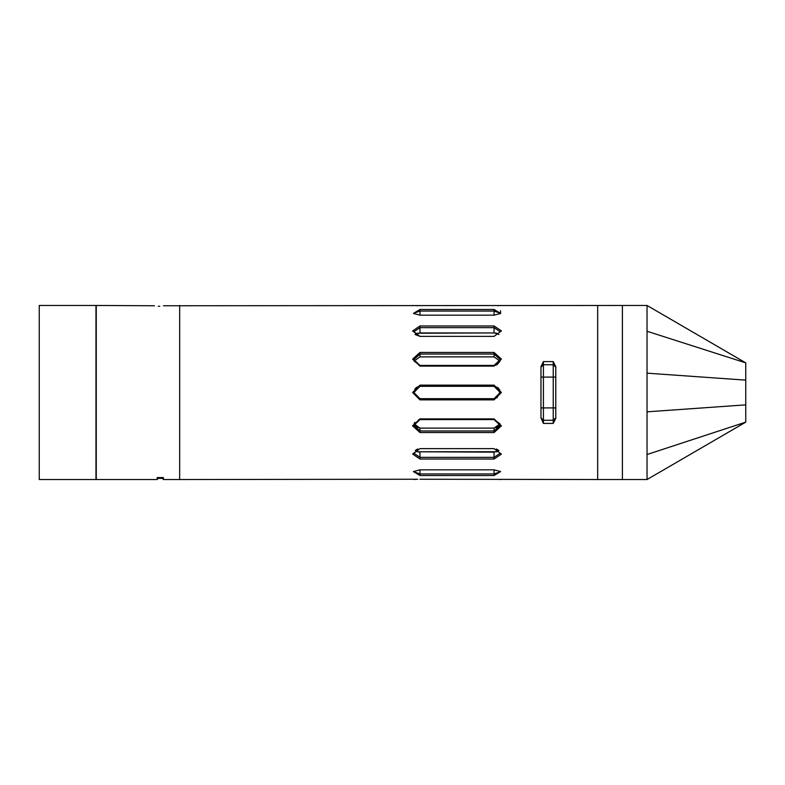 <?xml version="1.0" encoding="UTF-8"?>
<svg xmlns="http://www.w3.org/2000/svg" width="785" height="785" viewBox="0 0 785 785"><rect width="100%" height="100%" fill="white"/><g stroke="black" fill="none" stroke-linecap="round" stroke-linejoin="round"><path stroke-width="1.18" d="M540.934 417.797L543.397 423.439L543.397 361.561L540.934 366.634L540.934 417.797L543.397 420.26L553.268 420.26L553.268 423.439L555.741 418.366L555.741 366.634L553.268 361.561L553.268 420.26L555.741 417.797M412.616 425.539L412.616 426.049M417.728 479.282L179.657 479.566L179.657 305.434L179.657 479.566L163.378 479.566L163.378 477.584L157.206 477.584L157.206 479.566L96.251 479.566L96.251 305.434L154.468 305.787M163.496 305.787L622.368 305.434L622.368 479.566L597.689 479.566L597.689 305.434L597.689 479.566L420.014 479.252M162.387 477.584L162.387 478.34L158.197 478.34L158.197 477.584M39.25 479.566L39.25 305.434L96.005 305.434L96.005 479.566L39.25 479.566M647.046 479.566L622.368 479.566L622.368 305.434L647.036 305.434L745.75 362.886L745.75 422.114L647.046 454.554L647.046 479.566L745.75 422.114M647.046 305.434L647.046 454.554M420.014 448.618L412.606 454.064L420.014 459.078L494.05 459.078L501.468 454.073L494.05 448.618L420.014 448.618L494.05 448.677L500.231 453.2L494.05 457.4L420.014 457.4L413.842 453.2L420.014 448.677M420.014 385.101L412.616 392.49L420.014 399.899L494.05 399.899L501.468 392.5L494.05 385.101L420.014 385.101L420.014 386.328L494.05 386.328L500.231 392.5L494.05 398.672L420.014 398.672L413.852 392.5L420.014 386.328L417.385 386.926M420.014 325.922L412.606 330.936L420.014 336.382L494.05 336.382L501.468 330.927L494.05 325.922L420.014 325.922L420.014 327.6L494.05 327.6L500.231 331.8L494.05 336.323L420.014 336.323L413.842 331.8L420.014 327.6L420.014 332.85L415.079 334.479L420.014 336.382M420.014 352.465L412.606 359.187L420.014 366.134L494.05 366.134L501.438 359.187L494.05 352.465L420.014 352.465L420.014 354.035L494.05 354.035L500.212 359.648L494.05 365.437L420.014 365.437L413.842 359.648L420.014 354.035L420.014 356.881L414.029 361.08L420.014 356.881L494.05 356.881L500.025 361.061L494.05 356.881L494.05 352.465M420.014 418.866L412.606 425.823L420.014 432.535L494.05 432.535L501.468 425.823L494.05 418.866L420.014 418.866L420.014 419.563L494.05 419.563L500.231 425.352L494.05 430.965L420.014 430.965L413.842 425.352L420.014 419.563L418.542 419.739M647.046 411.801L745.75 404.834L745.75 417.178M540.934 367.203L543.397 364.74L553.268 364.74L555.741 367.203L553.268 364.74M496.571 451.787L417.316 451.738M417.257 451.718L494.05 452.15L498.975 450.521L496.434 449.04M494.56 332.948L496.777 333.272M417.561 333.203L494.05 332.928L420.014 332.928M499.976 471.147L500.212 471.805L494.05 473.963L420.014 473.963L413.842 471.805L414.078 471.147M420.014 475.484L494.05 475.484L500.653 471.608L494.05 469.822L420.014 469.822L413.401 471.608L420.014 475.484L420.014 469.822M417.728 305.718L416.442 305.669M413.597 305.512L412.753 305.443M501.242 305.443L500.074 305.532M499.535 305.571L497.494 305.679M413.597 479.488L416.442 479.331M496.768 479.301L499.388 479.419M499.927 479.458L501.468 479.576M500.575 310.791L500.653 313.392M420.014 315.177L494.05 315.177L500.663 313.392L494.05 309.516L420.014 309.516L413.391 313.382L420.014 315.177L420.014 311.037L494.05 311.037L500.231 313.195L499.986 313.853M415.265 450.345L417.571 451.817L420.014 452.15L420.014 459.078M414.038 423.92L420.014 428.119L494.05 428.119L500.025 423.92L495.943 427.854M498.975 334.488L494.05 332.85L494.05 325.922M414.068 313.843L413.842 313.195L420.014 311.037L420.014 309.516M415.079 334.488L415.53 334.125M415.814 333.939L417.286 333.272M494.05 366.134L494.05 365.437L496.11 365.094M497.082 364.672L500.025 361.051M414.038 361.071L420.014 365.437L420.014 366.134M497.15 387.162L498.76 388.516M499.427 389.458L500.006 390.891M500.133 391.44L497.003 397.916M420.014 399.899L420.014 398.672L418.572 398.495M414.804 389.193L416.658 387.319M420.014 432.535L420.014 428.119L415.677 426.52M415.236 426.088L414.137 424.253M500.025 423.92L494.05 419.563L494.05 418.866M414.794 422.291L414.038 423.929M497.337 451.522L496.738 451.748M417.836 448.981L416.197 449.668M159.718 306.209L158.246 306.209M540.934 377.075L555.741 377.075M540.934 407.925L555.741 407.925M543.397 423.439L553.268 423.439M553.268 361.561L543.397 361.561M494.05 469.822L494.05 475.484M494.05 459.078L494.05 452.072M494.05 428.119L494.05 432.535M494.05 399.899L494.05 398.672M494.05 386.328L494.05 385.101M494.05 315.177L494.05 309.516M745.75 362.886L647.046 331.221M745.75 380.166L647.046 373.199M158.197 478.34L157.206 479.321M162.387 478.34L163.378 479.321"/></g></svg>
